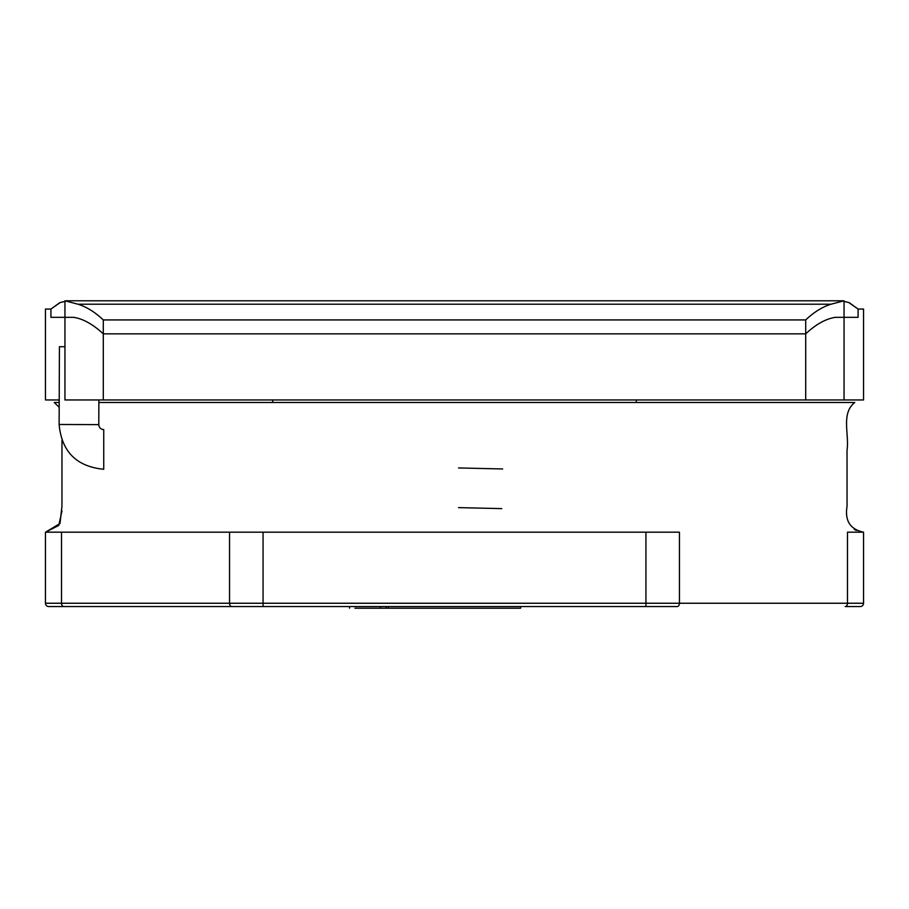 <?xml version="1.0" encoding="UTF-8"?>
<svg xmlns="http://www.w3.org/2000/svg" width="909" height="909" viewBox="0 0 909 909"><rect width="100%" height="100%" fill="white"/><g stroke="black" fill="none" stroke-linecap="round" stroke-linejoin="round"><path stroke-width="1.36" d="M45.45 603.246L645.935 603.246L645.935 606.553L677.205 606.553L48.756 606.553A3.306 3.306 0 0 1 45.45 603.246L45.45 532.174L679.443 532.174L679.443 603.246L847.472 603.246L847.472 532.174L863.55 532.174L863.55 603.246A3.306 3.306 0 0 1 860.244 606.553L845.234 606.553A3.306 2.238 -90 0 0 847.472 603.246L863.55 603.246M48.756 606.553L63.766 606.553A3.306 2.238 -90 0 1 61.528 603.246L61.528 532.174M858.085 309.06L858.085 317.321L858.085 309.06L848.711 302.492L844.052 301.413L849.154 302.64L858.085 309.06L863.55 309.06L863.55 399.96L103.296 399.96L103.296 333.853C92.832 324.172 82.867 318.661 73.424 317.321L50.915 317.321L50.915 309.06L45.45 309.06L45.45 399.96L45.45 309.06M844.052 399.96L844.052 317.321L858.085 317.321L835.576 317.321C826.054 318.65 816.1 324.161 805.704 333.853L103.296 333.853C92.832 324.172 82.867 318.661 73.424 317.321L50.915 317.321L50.915 309.06L60.289 302.492L64.948 301.413L59.846 302.64L50.915 309.06M805.704 399.96L805.704 333.853L103.296 333.853L103.296 319.934C95.047 312.139 86.594 306.89 77.958 304.208L64.948 300.799L64.948 399.96L103.296 399.96M59.21 399.96L45.45 399.96M636.3 399.96L636.3 402.482M59.119 424.48L98.786 424.628C99.07 427.65 100.717 429.309 103.74 429.605L103.74 469.271C76.561 466.601 61.676 451.671 59.119 424.48L59.426 346.715L64.948 346.738M805.704 319.934L805.704 333.853C816.1 324.161 826.054 318.65 835.576 317.321L844.052 317.321L844.052 300.799L831.042 304.208C822.395 306.89 813.941 312.139 805.704 319.934L103.296 319.934M65.88 300.799L843.12 300.799M520.607 606.553L520.607 608.201L380.439 608.201L380.439 606.553M380.439 608.201L354.942 608.201M388.393 608.201L388.393 606.553M863.482 532.174C850.165 529.322 844.688 520.687 847.052 506.302L847.029 450.409C849.449 434.138 840.78 413.481 854.778 402.482L98.865 402.482M59.199 402.482L54.222 402.482L59.187 407.289L54.222 402.482M677.205 606.553A3.306 2.238 -90 0 0 679.443 603.246L645.935 603.246L645.935 532.174M263.065 606.553L263.065 532.174M231.795 606.553A3.306 2.238 -90 0 1 229.557 603.246L229.557 532.174M77.958 304.208L831.042 304.208M272.7 399.96L272.7 402.482M501.779 508.62L458.534 507.62M502.654 468.964L458.534 467.942M98.786 424.628L98.876 399.96M59.165 402.482L59.017 399.96M349.522 608.201L349.522 606.553M386.223 608.201L386.223 606.553M45.655 532.174L60.005 523.47L61.948 506.302L61.971 440.342L61.948 506.302L59.994 523.493L45.598 532.174L58.767 525.436L61.994 510.881M854.312 529.345L856.244 530.481M859.619 531.708L863.448 532.174"/></g></svg>
